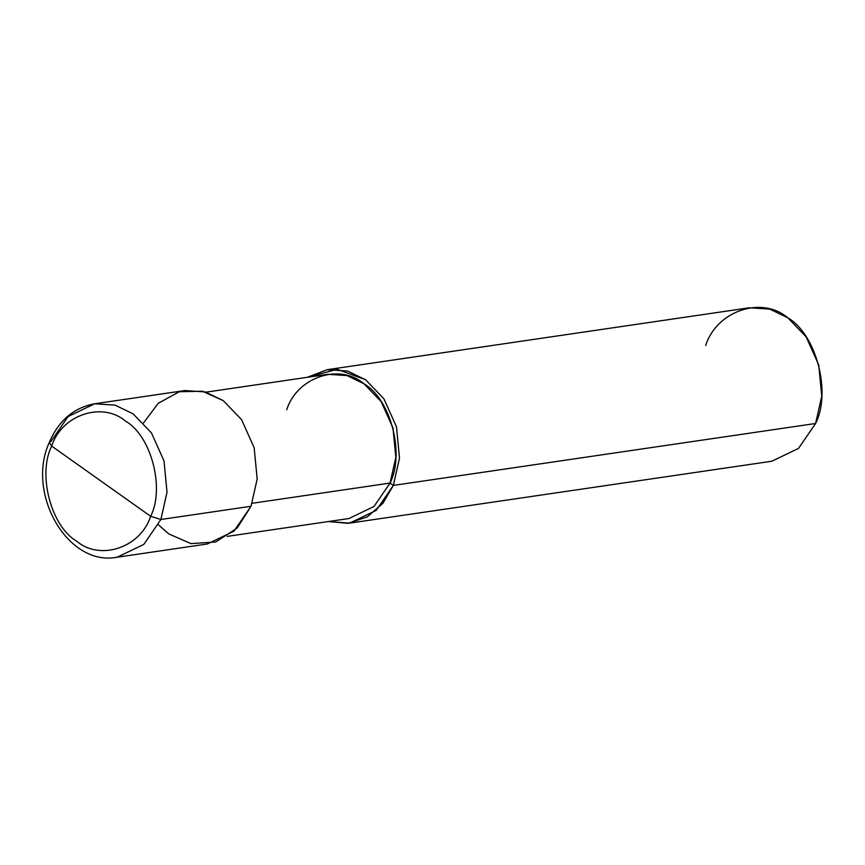 <?xml version="1.0" encoding="UTF-8"?>
<svg xmlns="http://www.w3.org/2000/svg" width="865" height="865" viewBox="0 0 865 865"><rect width="100%" height="100%" fill="white"/><g stroke="black" fill="none" stroke-linecap="round" stroke-linejoin="round"><path stroke-width="1.3" d="M158.457 524.85L168.848 533.943L190.992 543.62L215.688 541.987L237.151 528.072L251.023 506.274L160.879 519.497L150.64 516.297C164.966 488.184 151.224 435.884 125.652 421.201C102.265 401.165 61.599 414.854 51.695 446.102C61.599 414.854 102.265 401.165 125.652 421.201C151.224 435.884 164.966 488.184 150.64 516.297L51.695 446.102L49.262 442.48C58.712 420.498 73.839 407.599 94.663 403.782L115.077 405.134L133.113 413.848L151.44 432.878L164.015 460.937L167.031 492.217L160.879 519.497L143.806 544.409L117.164 557.222L143.806 544.409L160.879 519.497L167.031 492.217L164.015 460.937L151.44 432.878L133.113 413.848L115.077 405.134L94.663 403.782L68.021 416.595L50.949 441.507L49.262 442.48L51.695 446.102C37.368 474.215 51.111 526.515 76.682 541.187C100.07 561.234 140.736 547.545 150.64 516.297C140.736 547.545 100.07 561.234 76.682 541.187C51.111 526.515 37.368 474.215 51.695 446.102L150.64 516.297L160.879 519.497L251.023 506.274L257.175 479.005L254.159 447.724L241.584 419.655L223.256 400.625L202.496 391.239L179.196 391.737L158.187 403.36L143.514 422.942M94.663 403.782L184.807 390.569L205.221 391.921L223.256 400.625L241.584 419.655L254.159 447.724L257.175 479.005L251.023 506.274L233.939 531.186L207.308 543.999L117.164 557.222C67.74 566.986 25.831 493.396 49.262 442.48M206.054 392.159L327.813 374.296L346.995 375.572L363.96 383.757L381.184 401.641L393.002 428.024L395.835 457.434L390.05 483.07L252.169 503.289L390.05 483.07L374.004 506.479L348.963 518.524L227.203 536.386M327.132 369.701L749.382 307.778L769.796 309.129L787.831 317.833L806.158 336.874L818.733 364.933L821.75 396.213L815.598 423.493L393.348 485.406L399.5 458.136L396.484 426.856L383.909 398.787L365.592 379.757L347.546 371.042L327.132 369.701L307.237 377.313L337.285 369.29L365.592 379.757L383.909 398.787L396.484 426.856L399.5 458.136L393.348 485.406L390.05 483.07L393.348 485.406L382.903 503.3L367.247 516.924L348.076 523.336L328.386 521.541L349.633 523.13L376.275 510.318L393.348 485.406L815.598 423.493L798.514 448.405L771.883 461.218L349.633 523.13M390.05 483.07C405.015 453.703 390.666 399.089 363.96 383.757C339.534 362.813 297.052 377.118 286.715 409.761M815.598 423.493C831.514 392.256 816.246 334.15 787.831 317.833C761.849 295.571 716.663 310.784 705.667 345.503"/></g></svg>
